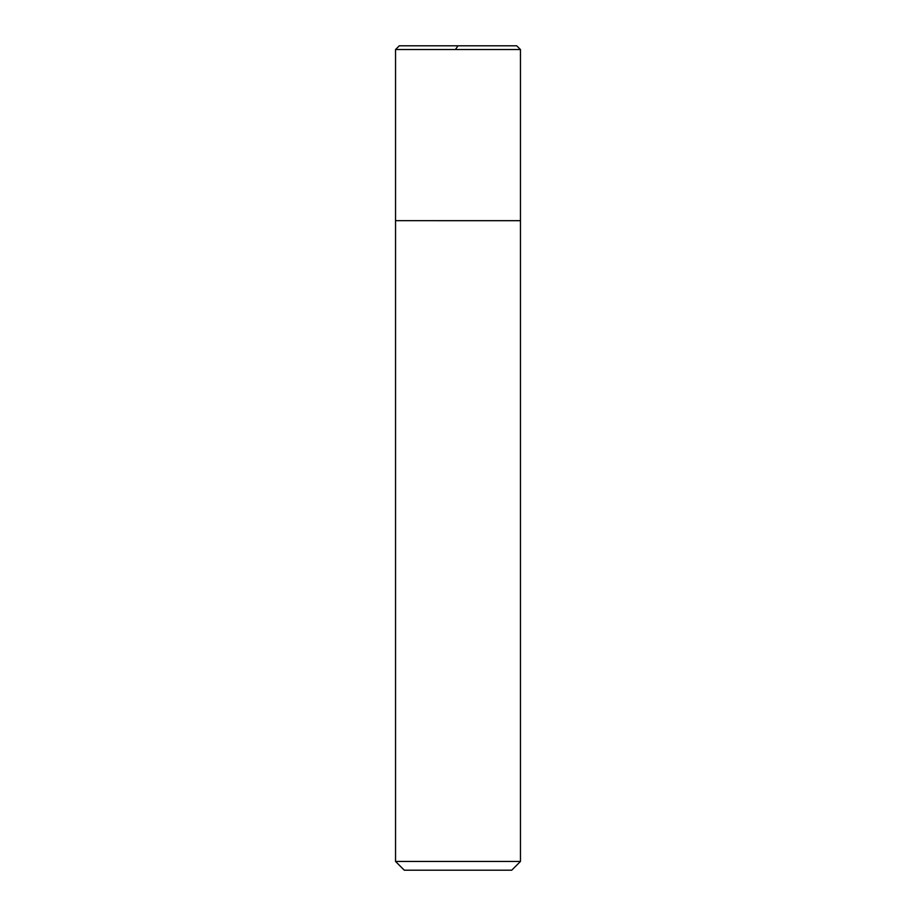 <?xml version="1.0" encoding="UTF-8"?>
<svg xmlns="http://www.w3.org/2000/svg" width="916" height="916" viewBox="0 0 916 916"><rect width="100%" height="100%" fill="white"/><g stroke="black" fill="none" stroke-linecap="round" stroke-linejoin="round"><path stroke-width="1.37" d="M516.704 45.8L399.296 45.8L516.704 45.8L520.46 49.544L395.54 49.544L399.296 45.8L395.54 49.544L520.46 49.544L520.46 220.676L395.54 220.676L395.54 49.544L395.54 220.676L520.46 220.676L395.54 220.676L520.46 220.687L395.54 220.676L520.46 220.687L520.46 861.452L395.54 861.452L395.54 220.687L395.54 861.452L404.288 870.2L511.712 870.2L520.46 861.452L395.54 861.452L404.288 870.2L511.712 870.2L520.46 861.452L520.46 49.544L516.704 45.8M458.034 45.8L455.378 49.544"/></g></svg>
